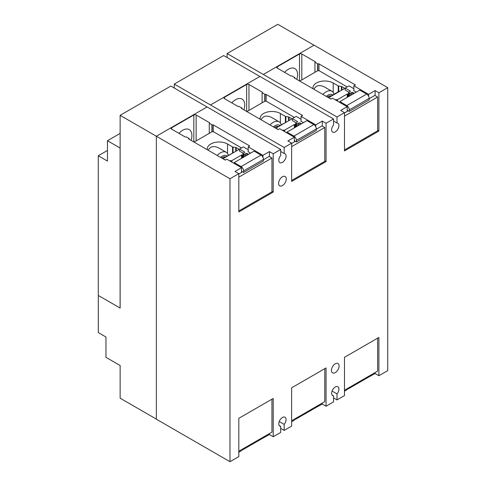 <?xml version="1.0" encoding="UTF-8"?>
<svg xmlns="http://www.w3.org/2000/svg" width="486" height="486" viewBox="0 0 486 486"><rect width="100%" height="100%" fill="white"/><g stroke="black" fill="none" stroke-linecap="round" stroke-linejoin="round"><path stroke-width="0.73" d="M286.722 121.895L275.434 128.061M339.562 91.392L339.258 91.21L328.275 97.552M233.888 152.397L222.6 158.564M322.267 121.093L326.057 123.28L326.057 161.565L291.649 181.43L291.649 143.145L287.858 140.958L294.364 137.204L279.632 128.699L278.089 129.592L241.651 108.554A0.814 0.468 180 0 1 241.414 108.22A0.814 0.468 180 0 1 241.651 107.892L238.997 106.367A0.814 0.468 180 0 1 237.848 106.367L224.453 98.634A1.622 0.936 180 0 1 223.979 97.972A1.622 0.936 180 0 1 224.453 97.309L246.663 84.485A1.622 0.936 180 0 1 248.96 84.485L262.355 92.219A0.814 0.468 180 0 1 262.592 92.553A0.814 0.468 180 0 1 262.355 92.881L264.998 94.412A0.814 0.468 180 0 1 266.146 94.412L302.584 115.449L301.041 116.342L315.766 124.847L322.267 121.093L322.267 126.056M315.766 124.847L315.766 126.773M301.041 116.342L301.041 121.263M264.755 94.551L264.755 101.331M262.106 93.026L262.106 102.819M231.779 102.862A12.994 7.503 -60 0 1 242.058 99.095A12.994 7.503 -60 0 1 244.75 105.043A12.994 7.503 -60 0 1 243.936 109.872M241.894 107.752L241.894 108.694M294.364 137.204L294.364 141.906M259.882 76.466L223.663 55.556L174.274 84.072L284.158 147.471L284.158 153.497A5.146 2.971 -60 0 1 285.009 153.734A5.146 2.971 -60 0 1 286.072 156.091A5.146 2.971 -60 0 1 283.83 161.267A5.146 2.971 -60 0 1 279.863 162.646A5.146 2.971 -60 0 1 278.8 160.289A5.146 2.971 -60 0 1 280.714 155.49L280.714 149.457L207.085 106.95L156.352 136.238L156.352 419.193L229.981 461.7L229.981 178.751L238.814 173.654L235.024 171.461L241.524 167.706L226.798 159.208L225.255 160.094L188.817 139.057A0.814 0.468 180 0 1 188.58 138.729A0.814 0.468 180 0 1 188.817 138.395L186.162 136.87A0.814 0.468 180 0 1 185.014 136.87L171.619 129.136A1.622 0.936 180 0 1 171.145 128.474A1.622 0.936 180 0 1 171.619 127.812L193.829 114.988A1.622 0.936 180 0 1 196.125 114.988L209.521 122.721A0.814 0.468 180 0 1 209.758 123.055A0.814 0.468 180 0 1 209.521 123.389L212.157 124.92A0.814 0.468 180 0 1 213.305 124.92L249.743 145.958L248.2 146.845L262.932 155.35L269.432 151.596L269.432 156.565M326.057 123.28L333.548 118.955L259.925 76.448L210.529 104.964M375.107 90.584L378.898 92.771L378.898 131.062L344.489 150.927L344.489 112.643L340.698 110.45L347.198 106.695L332.473 98.196L330.93 99.083L294.492 78.052A0.814 0.468 180 0 1 294.255 77.717A0.814 0.468 180 0 1 294.492 77.383L291.837 75.865A0.814 0.468 180 0 1 290.689 75.865L277.293 68.131A1.622 0.936 180 0 1 276.813 67.463A1.622 0.936 180 0 1 277.293 66.801L299.504 53.982A1.622 0.936 180 0 1 301.8 53.982L315.195 61.716A0.814 0.468 180 0 1 315.432 62.044A0.814 0.468 180 0 1 315.195 62.378L317.832 63.909A0.814 0.468 180 0 1 318.98 63.909L355.418 84.947L353.875 85.834L368.607 94.339L375.107 90.584L375.107 95.554M368.607 94.339L368.607 96.271M353.875 85.834L353.875 90.761M317.589 64.049L317.589 70.828M314.946 62.518L314.946 72.311M284.614 72.353A12.994 7.503 -60 0 1 294.893 68.587A12.994 7.503 -60 0 1 297.584 74.54A12.994 7.503 -60 0 1 296.776 79.37M294.735 77.244L294.735 78.191M347.198 106.695L347.198 111.397M262.932 155.35L262.932 157.282M248.2 146.845L248.2 151.772M211.914 125.06L211.914 131.84M209.272 123.529L209.272 133.322M178.939 133.364A12.994 7.503 -60 0 1 189.218 129.598A12.994 7.503 -60 0 1 191.909 135.551A12.994 7.503 -60 0 1 191.101 140.375M189.06 138.255L189.06 139.196M241.524 167.706L241.524 172.409M294.364 419.181L294.364 420.153L291.649 421.72M229.981 461.7L238.814 456.603L238.814 418.312L273.223 398.447L273.223 436.738L280.714 432.412L280.714 426.386A5.146 2.971 -60 0 1 279.863 426.143A5.146 2.971 -60 0 1 278.8 423.792A5.146 2.971 -60 0 1 281.042 418.61A5.146 2.971 -60 0 1 285.009 417.237A5.146 2.971 -60 0 1 286.072 419.588A5.146 2.971 -60 0 1 284.158 424.393L284.158 430.42L291.649 426.094L291.649 387.81L326.057 367.945L326.057 406.229L322.267 404.042L315.608 407.705M322.267 404.042L322.267 403.07M241.524 449.684L241.524 450.662L238.814 452.223M273.223 436.738L269.432 434.545L262.774 438.208M269.432 434.545L269.432 433.573M280.714 151.511L284.158 153.497M174.274 88.051L174.274 84.072M326.057 161.565L324.782 160.83M284.158 147.471L291.649 143.145M333.548 121.002L336.998 122.994A5.146 2.971 -60 0 1 337.843 123.231A5.146 2.971 -60 0 1 338.912 125.588A5.146 2.971 -60 0 1 336.664 130.764A5.146 2.971 -60 0 1 332.703 132.143A5.146 2.971 -60 0 1 331.634 129.786A5.146 2.971 -60 0 1 333.548 124.981L333.548 118.955M227.108 57.548L227.108 53.569L336.998 116.968L336.998 122.994M378.898 131.062L377.622 130.321M336.998 116.968L344.489 112.643M378.898 92.771L387.725 87.674L314.102 45.168L263.369 74.455M207.048 106.975L170.829 86.065L120.133 115.328L229.981 178.751M269.432 151.596L273.223 153.783L273.223 192.073L238.814 211.939L238.814 173.654M273.223 192.073L271.947 191.332M273.223 153.783L280.714 149.457M339.1 365.982A5.413 3.129 -60 0 1 336.737 371.432A5.413 3.129 -60 0 1 332.564 372.883A5.413 3.129 -60 0 1 331.446 370.405A5.413 3.129 -60 0 1 333.809 364.956A5.413 3.129 -60 0 1 337.983 363.504A5.413 3.129 -60 0 1 339.1 365.982M286.266 178.97A5.413 3.129 -60 0 1 283.903 184.419A5.413 3.129 -60 0 1 279.729 185.871A5.413 3.129 -60 0 1 278.606 183.392A5.413 3.129 -60 0 1 280.969 177.943A5.413 3.129 -60 0 1 285.142 176.491A5.413 3.129 -60 0 1 286.266 178.97M284.158 430.42L280.714 428.433M332.072 395.021L333.548 395.877L333.548 401.904L326.057 406.229M314.023 45.21L277.804 24.3L227.108 53.569M156.352 419.102L120.133 398.192L120.133 365.521L105.966 357.344L105.966 337.005L98.312 332.582L98.312 295.488M120.133 115.328L120.133 308.045L98.275 295.47L98.275 155.763L107.461 150.453M387.725 87.674L387.725 370.624L378.898 375.727L375.107 373.534L375.107 372.562M333.548 395.877A5.146 2.971 -60 0 1 332.703 395.64A5.146 2.971 -60 0 1 331.634 393.283A5.146 2.971 -60 0 1 333.882 388.107A5.146 2.971 -60 0 1 337.843 386.728A5.146 2.971 -60 0 1 338.912 389.086A5.146 2.971 -60 0 1 336.998 393.891L336.998 399.917L344.489 395.592L344.489 357.307L378.898 337.436L378.898 375.727M375.107 373.534L368.607 377.087M344.489 391.212L347.198 389.651L347.198 388.678M284.158 424.393L279.231 421.55M336.998 393.891L332.072 391.042M336.998 399.917L333.548 397.925M279.231 425.529L280.714 426.386M120.133 133.413L107.461 140.727L107.461 161.066L98.275 155.763M107.461 140.727L120.097 148.023L120.097 308.069M349.221 387.506A3.517 2.029 60 0 1 348.517 388.709A3.517 2.029 60 0 1 347.198 388.739M348.517 388.709L368.431 377.209A3.517 2.029 -120 0 0 369.129 376.012M377.622 338.177L377.622 371.116L344.489 390.24M296.381 418.015A3.517 2.029 60 0 1 295.682 419.211A3.517 2.029 60 0 1 294.364 419.248M295.682 419.211L315.59 407.718A3.517 2.029 -120 0 0 316.295 406.521M324.782 368.68L324.782 401.618L291.649 420.748M243.547 448.517A3.517 2.029 60 0 1 242.848 449.714A3.517 2.029 60 0 1 241.524 449.75M242.848 449.714L262.756 438.22A3.517 2.029 -120 0 0 263.455 437.023M271.947 399.188L271.947 432.121L238.814 451.251M327.242 96.957A7.533 4.35 -60 0 1 327.922 96.514A7.533 4.35 -60 0 1 331.13 95.906M326.27 96.392A9.149 5.285 -60 0 1 332.801 94.94M344.489 149.955L377.622 130.825L377.622 97.006L374.876 95.42L369.16 98.725M349.246 111.44L369.16 99.946L369.16 98.397A3.517 2.029 -120 0 0 366.669 94.084L359.78 90.104L339.866 101.604L346.761 105.584A3.517 2.029 60 0 1 349.246 109.891L349.246 111.44L347.198 110.255M322.844 94.418A11.858 6.847 -60 0 1 331.938 91.289A11.858 6.847 -60 0 1 334.058 94.211M356.256 92.14L353.96 90.815A0.814 0.468 180 0 1 353.723 90.481A0.814 0.468 180 0 1 353.875 90.208M344.489 116.136L377.622 97.006M347.198 110.608L347.308 110.674A0.814 0.468 180 0 1 347.545 111.002A0.814 0.468 180 0 1 347.308 111.337L344.489 112.965M337.126 100.881L337.381 100.742A0.814 0.468 0 0 0 337.618 100.408A0.814 0.468 0 0 0 337.381 100.08L336.646 99.654A0.541 0.31 0 0 0 335.881 99.654L335.437 99.909M353.875 88.689L349.015 85.882L345.188 88.094L350.546 91.186L348.748 92.225A0.541 0.31 0 0 0 348.748 92.668L349.477 93.093A0.814 0.468 0 0 0 350.625 93.093L351.664 92.492A0.814 0.468 180 0 1 352.812 92.492L354.227 93.312M339.866 102.467L339.866 101.604M313.889 89.248C316.088 85.208 319.733 84.515 324.818 87.182L331.938 91.289M331.112 98.98L328.536 97.704M313.075 88.78A11.858 6.847 180 0 1 312.96 87.832A11.858 6.847 180 0 1 320.28 81.508A11.858 6.847 180 0 1 333.208 82.991L338.22 85.882A1.081 0.626 0 0 0 338.706 86.046L341.385 86.459A1.081 0.626 180 0 1 341.871 86.623L344.082 87.899A1.081 0.626 180 0 1 344.398 88.337A1.081 0.626 180 0 1 344.082 88.78L328.761 97.625M345.188 88.094L345.188 90.08L348.827 92.182M347.198 86.933L319.557 70.974A1.622 0.936 0 0 0 317.261 70.974L299.747 81.083M337.035 99.879L347.217 93.998L347.217 97.358M347.217 93.998L347.873 93.998A0.65 0.377 0 0 0 348.328 93.889L348.59 93.737M274.408 127.46A7.533 4.35 -60 0 1 275.088 127.022A7.533 4.35 -60 0 1 278.296 126.409M273.43 126.901A9.149 5.285 -60 0 1 279.966 125.443M291.649 180.458L324.782 161.334L324.782 127.508L322.042 125.923L316.319 129.227M296.411 141.942L316.319 130.448L316.319 128.899A3.517 2.029 -120 0 0 313.835 124.592L306.939 120.613L287.032 132.107L293.921 136.086A3.517 2.029 60 0 1 296.411 140.399L296.411 141.942L294.364 140.758M270.009 124.92A11.858 6.847 -60 0 1 279.098 121.792A11.858 6.847 -60 0 1 281.224 124.72M303.416 122.648L301.12 121.318A0.814 0.468 180 0 1 300.883 120.99A0.814 0.468 180 0 1 301.041 120.71M291.649 146.638L324.782 127.508M294.364 141.116L294.473 141.177A0.814 0.468 180 0 1 294.71 141.511A0.814 0.468 180 0 1 294.473 141.839L291.649 143.473M284.292 131.39L284.541 131.244A0.814 0.468 0 0 0 284.778 130.916A0.814 0.468 0 0 0 284.541 130.582L283.812 130.157A0.541 0.31 0 0 0 283.046 130.157L282.603 130.412M301.041 119.198L296.174 116.385L292.353 118.596L297.711 121.694L295.907 122.733A0.541 0.31 0 0 0 295.907 123.177L296.642 123.596A0.814 0.468 0 0 0 297.79 123.596L298.823 123.001A0.814 0.468 180 0 1 299.971 123.001L301.387 123.821M287.032 132.97L287.032 132.107M261.055 119.756C263.248 115.711 266.893 115.024 271.984 117.685L279.098 121.792M278.271 129.483L275.702 128.213M260.241 119.283A11.858 6.847 180 0 1 260.125 118.335A11.858 6.847 180 0 1 267.446 112.011A11.858 6.847 180 0 1 280.367 113.493L285.385 116.391A1.081 0.626 0 0 0 285.865 116.549L288.55 116.968A1.081 0.626 180 0 1 289.036 117.126L291.242 118.402A1.081 0.626 180 0 1 291.557 118.845A1.081 0.626 180 0 1 291.242 119.289L275.927 128.128M292.353 118.596L292.353 120.589L295.986 122.685M294.358 117.436L266.717 101.483A1.622 0.936 0 0 0 264.42 101.483L246.912 111.592M284.201 130.382L294.382 124.501L294.382 127.861M294.382 124.501L295.032 124.501A0.65 0.377 0 0 0 295.494 124.392L295.749 124.246M221.567 157.968A7.533 4.35 -60 0 1 222.248 157.525A7.533 4.35 -60 0 1 225.455 156.911M220.595 157.403A9.149 5.285 -60 0 1 227.126 155.951M238.814 210.967L271.947 191.836L271.947 158.017L269.201 156.431L263.485 159.73M243.577 172.451L263.485 160.957L263.485 159.408A3.517 2.029 -120 0 0 260.994 155.095L254.105 151.116L234.191 162.61L241.086 166.589A3.517 2.029 60 0 1 243.577 170.902L243.577 172.451L241.524 171.266M217.169 155.429A11.858 6.847 -60 0 1 226.263 152.3A11.858 6.847 -60 0 1 228.39 155.222M250.582 153.151L248.285 151.826A0.814 0.468 180 0 1 248.048 151.492A0.814 0.468 180 0 1 248.2 151.219M238.814 177.141L271.947 158.017M241.524 171.619L241.633 171.686A0.814 0.468 180 0 1 241.876 172.014A0.814 0.468 180 0 1 241.633 172.348L238.814 173.976M231.458 161.893L231.707 161.753A0.814 0.468 0 0 0 231.944 161.419A0.814 0.468 0 0 0 231.707 161.085L230.972 160.666A0.541 0.31 0 0 0 230.206 160.666L229.769 160.921M248.2 149.7L243.34 146.894L239.513 149.105L244.871 152.197L243.073 153.236A0.541 0.31 0 0 0 243.073 153.679L243.802 154.105A0.814 0.468 0 0 0 244.95 154.105L245.989 153.503A0.814 0.468 180 0 1 247.137 153.503L248.553 154.323M234.191 163.478L234.191 162.61M208.221 150.259C210.414 146.219 214.059 145.527 219.15 148.187L226.263 152.3M225.437 159.991L222.861 158.715M207.4 149.791A11.858 6.847 180 0 1 207.291 148.844A11.858 6.847 180 0 1 214.612 142.513A11.858 6.847 180 0 1 227.533 144.002L232.545 146.894A1.081 0.626 0 0 0 233.031 147.058L235.716 147.471A1.081 0.626 180 0 1 236.196 147.635L238.407 148.904A1.081 0.626 180 0 1 238.723 149.348A1.081 0.626 180 0 1 238.407 149.791L223.086 158.636M239.513 149.105L239.513 151.091L243.152 153.193M241.524 147.944L213.883 131.985A1.622 0.936 0 0 0 211.586 131.985L194.078 142.094M231.36 160.89L241.548 155.01L241.548 158.369M241.548 155.01L242.198 155.01A0.65 0.377 0 0 0 242.654 154.9L242.915 154.748M266.146 94.412L266.146 101.264M264.998 94.412L264.998 101.264M262.355 92.219L262.355 92.881M248.96 84.485L248.96 110.407M246.663 84.485L246.663 111.446M224.453 97.309L224.453 98.634M241.651 107.892L241.651 108.554M318.98 63.909L318.98 70.762M317.832 63.909L317.832 70.762M315.195 61.716L315.195 62.378M301.8 53.982L301.8 79.898M299.504 53.982L299.504 80.943M277.293 66.801L277.293 68.131M294.492 77.383L294.492 78.052M213.305 124.92L213.305 131.773M212.157 124.92L212.157 131.773M209.521 122.721L209.521 123.389M196.125 114.988L196.125 140.91M193.829 114.988L193.829 141.955M171.619 127.812L171.619 129.136M188.817 138.395L188.817 139.057M346.761 105.584L366.669 94.084M349.246 109.891L369.16 98.397M347.308 110.674L347.308 111.337M352.812 92.492L352.812 94.132M351.664 92.492L351.664 94.794M350.625 93.093L350.625 95.39M349.477 93.093L349.477 96.052M348.748 92.668L348.748 96.477M333.208 82.991L333.208 92.437M338.22 85.882L338.22 91.811M338.706 86.046L338.706 91.532M341.385 86.459L341.385 90.335M341.871 86.623L341.871 90.056M344.082 87.899L344.082 88.78M347.873 93.998L347.873 96.981M348.328 93.889L348.328 96.714M293.921 136.086L313.835 124.592M296.411 140.399L316.319 128.899M294.473 141.177L294.473 141.839M299.971 123.001L299.971 124.635M298.823 123.001L298.823 125.297M297.79 123.596L297.79 125.898M296.642 123.596L296.642 126.56M295.907 123.177L295.907 126.98M280.367 113.493L280.367 122.94M285.385 116.391L285.385 122.314M285.865 116.549L285.865 122.035M288.55 116.968L288.55 120.838M289.036 117.126L289.036 120.558M291.242 118.402L291.242 119.289M295.032 124.501L295.032 127.484M295.494 124.392L295.494 127.223M241.086 166.589L260.994 155.095M243.577 170.902L263.485 159.408M241.633 171.686L241.633 172.348M247.137 153.503L247.137 155.143M245.989 153.503L245.989 155.806M244.95 154.105L244.95 156.401M243.802 154.105L243.802 157.063M243.073 153.679L243.073 157.488M227.533 144.002L227.533 153.448M232.545 146.894L232.545 152.823M233.031 147.058L233.031 152.543M235.716 147.471L235.716 151.346M236.196 147.635L236.196 151.067M238.407 148.904L238.407 149.791M242.198 155.01L242.198 157.993M242.654 154.9L242.654 157.725M337.618 100.408L337.618 101.167M348.59 92.449L348.59 96.568M284.778 130.916L284.778 131.67M295.749 122.952L295.749 127.071M231.944 161.419L231.944 162.178M242.915 153.461L242.915 157.579"/></g></svg>
